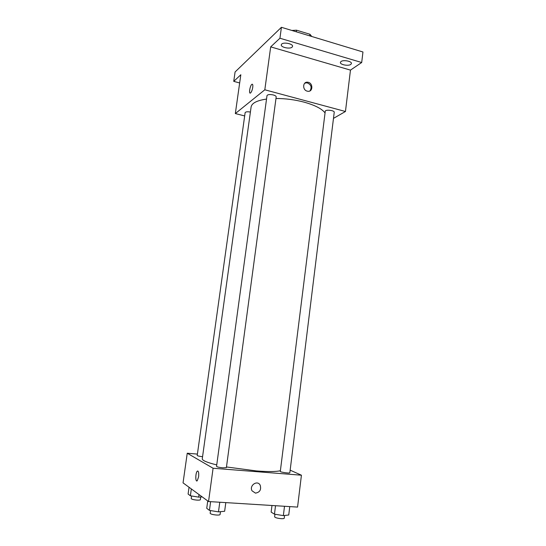 <?xml version="1.0" encoding="UTF-8"?>
<svg xmlns="http://www.w3.org/2000/svg" width="546" height="546" viewBox="0 0 546 546"><rect width="100%" height="100%" fill="white"/><g stroke="black" fill="none" stroke-linecap="round" stroke-linejoin="round"><path stroke-width="0.82" d="M296.307 31.805L296.519 30.187L291.803 30.446M296.519 30.187L309.937 34.262L311.773 36.493M309.732 35.872L309.937 34.262M239.667 82.958L233.743 81.361L235.08 71.983L281.415 27.3L362.953 51.986L361.698 62.517L350.464 70.113L270.686 46.874L279.941 38.234L281.415 27.3M233.743 81.361L240.827 74.741L235.333 113.568L264.817 89.79L270.686 46.874M252.75 87.333C252.272 90.104 251.535 91.974 250.546 92.956C248.573 94.574 249.972 85.538 251.877 84.323C252.716 83.913 253.01 84.917 252.75 87.333M281.688 44.076C283.763 41.858 293.202 43.857 292.554 46.369L292.096 47.14C289.946 49.317 280.651 47.331 281.265 44.813L281.688 44.076M340.991 61.534C343.332 59.596 351.993 61.261 351.419 63.534L350.791 64.421C348.382 66.319 339.851 64.667 340.397 62.394L340.991 61.534M279.941 38.234L361.698 62.517M264.817 89.79L345.454 111.493L350.464 70.113M345.454 111.493L333.476 118.386M325.054 112.906C321.853 108.743 314.865 105.153 304.081 102.136C294.854 99.713 285.49 98.498 275.983 98.485M266.53 99.079C256.968 100.471 251.829 103.098 251.105 106.968L202.266 458.838C202.232 460.49 207.05 462.517 216.735 464.905M244.676 115.936L235.333 113.568M273.314 94.956C269.833 94.246 267.724 94.465 267.001 95.618L216.537 466.366C217.062 466.96 219.219 467.458 222.993 467.847L226.385 467.629L276.194 96.915C276.18 96.164 275.225 95.516 273.314 94.956M250.402 112.06C247.413 111.555 245.659 111.759 245.134 112.66L197.215 455.46C197.577 455.917 199.358 456.326 202.559 456.702M325.259 111.275C325.273 109.302 334.691 110.36 334.227 112.285L289.844 472.727C289.981 473.58 279.955 472.181 280.303 471.396L325.259 111.275M307.214 91.148C302.17 90.001 302.689 81.361 307.739 82.228C313.24 82.699 313.179 92.308 307.678 91.25L307.214 91.148M304.757 83.183L306.968 82.787C311.145 84.507 312.135 87.217 309.951 90.902M250.102 93.086C248.717 92.95 250.266 85.312 251.877 84.33L252.32 84.2M280.385 470.713C276.29 471.744 268.325 471.819 256.504 470.939L226.474 466.96M197.406 454.095L187.244 453.228L213.09 468.25L301.426 475.204L290.158 470.167M213.09 468.25L208.545 501.535L183.046 482.869L187.244 453.228M198.601 476.835L197.256 480.739C195.318 482.753 195.372 472.734 197.29 471.184C198.519 470.761 198.956 472.645 198.601 476.835M208.545 501.535L297.563 507.091L301.426 475.204M255.48 493.134L252.027 490.813C248.996 485.476 257.473 479.688 260.183 485.196C261.432 489.687 259.862 492.328 255.48 493.134L252.027 490.813C248.996 485.476 257.473 479.688 260.183 485.196C261.425 489.687 259.862 492.328 255.48 493.134M196.806 480.937C195.209 481.06 195.645 472.467 197.29 471.184L197.741 470.986M271.976 505.494L271.144 512.121L274.467 514.161L283.354 515.615L288.745 514.994L289.769 506.606M274.467 514.161L275.518 505.712M283.354 515.615L284.507 506.272M284.575 515.479L284.241 518.229C284.104 518.611 283.115 518.755 281.279 518.673C277.429 518.311 275.211 517.704 274.624 516.857L274.952 514.243M207.739 500.948L206.729 508.312L209.432 510.38L218.475 511.875L224.645 511.268L225.805 502.613M209.432 510.38L210.62 501.665M218.475 511.875L219.772 502.238M220.461 511.677L220.079 514.53C219.901 514.967 218.748 515.137 216.625 515.049C212.81 514.701 210.647 514.114 210.149 513.274L210.517 510.565M189.046 487.264L188.097 494.034L190.383 495.788L198.676 497.133L202.177 496.874M190.383 495.788L191.339 488.943M198.676 497.133L199.031 494.567M200.73 496.983L200.355 499.706C200.177 500.081 199.078 500.218 197.051 500.116C193.584 499.795 191.632 499.283 191.189 498.587L191.55 495.98M306.968 82.787L307.739 82.228"/></g></svg>
